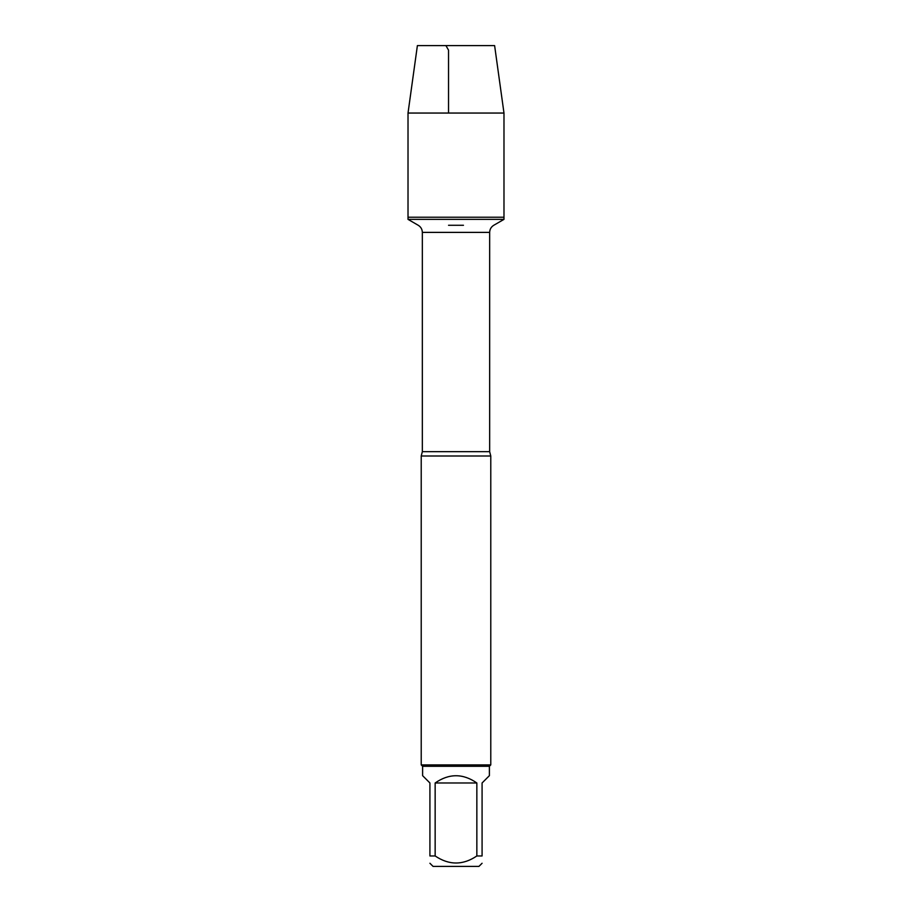 <?xml version="1.0" encoding="UTF-8"?>
<svg xmlns="http://www.w3.org/2000/svg" width="912" height="912" viewBox="0 0 912 912"><rect width="100%" height="100%" fill="white"/><g stroke="black" fill="none" stroke-linecap="round" stroke-linejoin="round"><path stroke-width="1.37" d="M408.017 219.37L503.983 219.37L503.983 217.227L408.017 217.227L408.017 219.37L418.232 225.275C420.865 226.917 422.233 229.288 422.336 232.389L422.336 451.668L421.219 456L421.219 764.906L490.781 764.906L489.391 766.297L489.391 775.667L482.083 782.975L482.083 855.958L476.851 855.958L476.851 782.975C462.954 773.33 449.046 773.33 435.149 782.975L435.149 855.958L429.917 855.958L429.917 782.975L422.609 775.667L422.609 766.297L421.219 764.906M422.336 451.668L489.664 451.668L490.781 456L421.219 456M422.609 766.297L489.391 766.297M482.083 855.958C482.083 865.351 482.083 865.351 482.083 855.958M476.851 855.958C462.943 865.351 449.046 865.351 435.149 855.958M429.917 855.958C429.917 865.351 429.917 865.351 429.917 855.958M482.083 863.265L478.937 866.4L433.063 866.4L429.917 863.265M435.149 782.975L476.851 782.975M503.983 113.054L494.612 45.6L417.388 45.6L408.017 113.054L503.983 113.054L503.983 217.227L408.017 217.227L408.017 113.054L417.388 45.6L445.922 45.6L448.533 50.126L448.533 113.054M489.664 451.668L489.664 232.389L422.336 232.389M448.533 225.275L463.467 225.275M489.664 232.389C489.767 229.288 491.135 226.917 493.768 225.275L503.983 219.37M490.781 456L490.781 764.906M408.017 113.054L408.017 217.227"/></g></svg>
